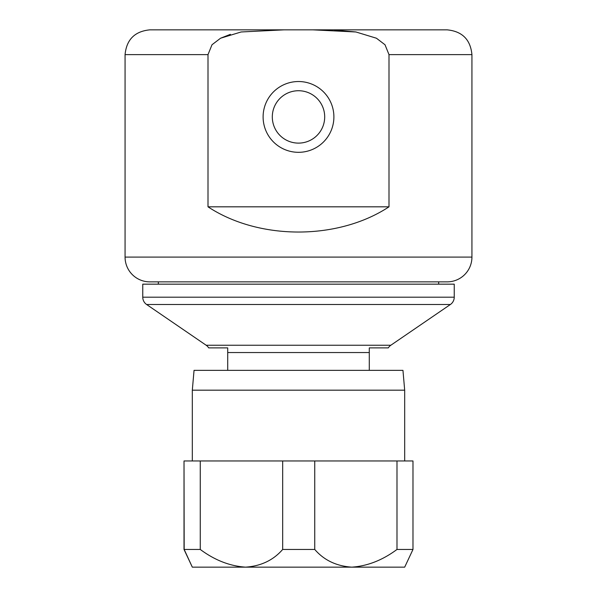 <?xml version="1.0" encoding="UTF-8"?>
<svg xmlns="http://www.w3.org/2000/svg" width="597" height="597" viewBox="0 0 597 597"><rect width="100%" height="100%" fill="white"/><g stroke="black" fill="none" stroke-linecap="round" stroke-linejoin="round"><path stroke-width="0.9" d="M324.693 116.922A26.193 26.193 0 0 0 298.5 90.729A26.193 26.193 0 0 0 272.307 116.922A26.193 26.193 0 0 0 298.5 143.116A26.193 26.193 0 0 0 324.693 116.922M208.002 206.823L388.998 206.823C337.992 240.434 259.008 240.434 208.002 206.823L208.002 54.626L125.064 54.626L125.064 257.091A24.776 24.776 0 0 0 149.84 281.866L447.16 281.866A24.776 24.776 0 0 0 471.936 257.091L125.064 257.091M388.998 206.823L388.998 54.626L471.936 54.626L471.936 257.091M402.953 370.349L194.047 370.349L192.316 390.177L404.684 390.177L402.953 370.349M192.316 567.15L184.018 549.449L184.018 460.966L184.174 549.449L200.264 549.449C214.696 560.18 229.8 566.083 245.561 567.15L192.316 567.15L184.174 549.449M404.684 460.966L404.684 390.177M192.316 460.966L192.316 390.177M142.758 297.194L454.242 297.194L454.242 284.165L142.758 284.165L142.758 297.194A8.851 8.851 0 0 0 146.616 304.5L206.159 345.238A8.851 8.851 0 0 1 208.681 347.879L227.711 347.879L227.711 348.849M454.242 297.194A8.851 8.851 0 0 1 450.384 304.5L146.616 304.5M206.159 345.238L390.841 345.238L450.384 304.5M390.841 345.238A8.851 8.851 0 0 0 388.319 347.879L369.289 347.879L369.289 352.543L227.711 352.543L227.711 370.349M438.668 284.165L438.668 281.866M158.332 284.165L158.332 281.866M263.105 116.922A35.395 35.395 0 0 0 298.5 152.317A35.395 35.395 0 0 0 333.895 116.922A35.395 35.395 0 0 0 298.5 81.528A35.395 35.395 0 0 0 263.105 116.922M369.289 370.349L369.289 352.543M227.711 352.543L227.711 347.879M184.174 460.966L200.264 460.966L200.264 549.449M282.672 549.449L314.746 549.449C323.999 560.18 336.335 566.083 351.745 567.15L245.561 567.15C260.949 566.105 273.322 560.21 282.672 549.449L282.672 460.966L200.264 460.966M282.672 460.966L314.746 460.966L314.746 549.449M396.99 549.449L412.982 549.449L404.684 567.15L351.745 567.15C367.416 566.105 382.498 560.21 396.99 549.449L396.99 460.966L314.746 460.966M396.99 460.966L412.982 460.966L412.982 549.449M208.002 54.626L212.002 44.753L220.569 38.215L241.151 31.969L284.008 29.85L312.992 29.85L355.954 31.984L376.453 38.23L385.005 44.753L388.998 54.626M230.39 34.335L220.584 38.208M355.685 31.939L334.469 30.111M284.008 29.85L149.84 29.85L284.008 29.85M312.992 29.85L447.16 29.85L312.992 29.85M125.064 54.626C126.534 39.581 134.788 31.32 149.84 29.85M471.936 54.626C470.466 39.581 462.212 31.32 447.16 29.85"/></g></svg>
